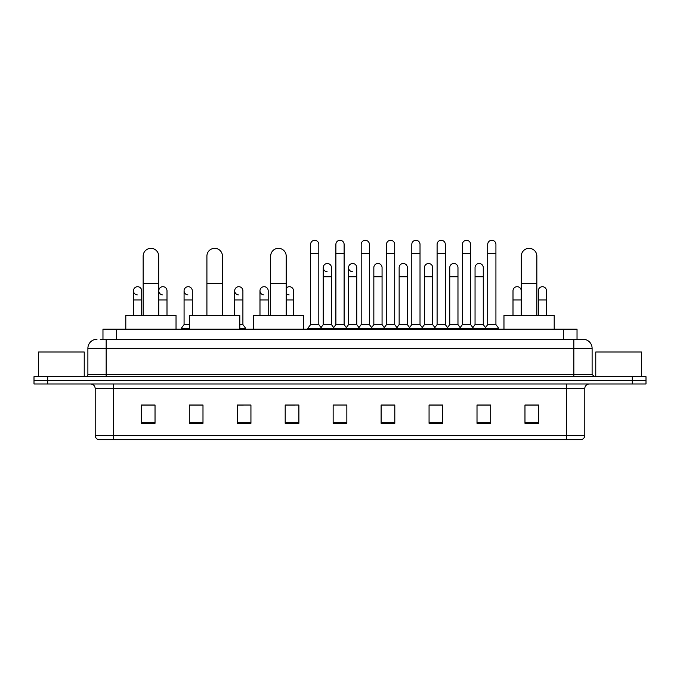 <?xml version="1.0" encoding="UTF-8"?>
<svg xmlns="http://www.w3.org/2000/svg" width="680" height="680" viewBox="0 0 680 680"><rect width="100%" height="100%" fill="white"/><g stroke="black" fill="none" stroke-linecap="round" stroke-linejoin="round"><path stroke-width="1.02" d="M102.969 339.226L102.969 329.179L577.031 329.179L577.031 339.226M100.436 339.226L579.777 339.226M100.224 339.226L106.165 339.226L106.165 348.355L87.89 348.355L87.89 374.391A2.286 2.286 0 0 1 85.612 376.677M97.028 339.226A9.137 9.137 0 0 0 87.89 348.355M582.972 339.226A9.137 9.137 0 0 1 592.11 348.355L573.835 348.355L573.835 339.226L582.837 339.226M592.11 348.355L592.11 374.391L594.388 376.677M47.702 376.677L34 376.677L34 380.324L47.702 380.324L34 380.324L34 383.979L47.702 383.979L47.702 380.324L632.298 380.324L47.702 380.324L47.702 376.677L632.298 376.677L632.298 380.324L646 380.324L632.298 380.324L632.298 383.979L47.702 383.979M646 376.677L646 380.324L646 376.677L632.298 376.677M584.8 435.319C584.673 437.504 583.576 438.965 581.51 439.705L566.534 439.705L566.534 435.319L584.8 435.319L584.8 388.552A4.564 4.564 0 0 1 589.365 383.979M566.534 439.705L98.49 439.705A4.564 4.564 0 0 1 95.2 435.319L95.2 388.552C94.928 385.773 93.406 384.251 90.635 383.979M538.67 423.308L538.67 405.034L524.968 405.034L524.968 423.308L538.67 423.308M490.713 423.308L490.713 405.034L477.012 405.034L477.012 423.308L490.713 423.308M442.765 423.308L442.765 405.034L429.063 405.034L429.063 423.308L442.765 423.308M394.808 423.308L394.808 405.034L381.106 405.034L381.106 423.308L394.808 423.308M155.031 423.308L155.031 405.034L141.329 405.034L141.329 423.308L155.031 423.308M202.988 423.308L202.988 405.034L189.286 405.034L189.286 423.308L202.988 423.308M250.937 423.308L250.937 405.034L237.235 405.034L237.235 423.308L250.937 423.308M298.894 423.308L298.894 405.034L285.192 405.034L285.192 423.308L298.894 423.308M346.851 423.308L346.851 405.034L333.149 405.034L333.149 423.308L346.851 423.308M646 383.979L646 380.324L646 383.979L632.298 383.979M436.645 405.127L433.126 405.127M487.245 405.127L483.726 405.127M285.192 405.127L294.874 405.127M237.235 405.127L243.355 405.127M198.237 405.127L192.755 405.127M386.036 405.034L382.517 405.127M335.435 405.034L344.565 405.034M202.988 405.127L189.286 405.127M155.031 405.127L141.329 405.127M394.808 405.127L381.106 405.127M442.765 405.127L429.063 405.127M490.713 405.127L477.012 405.127M538.67 405.127L524.968 405.127M84.235 376.677L84.235 352.01L38.564 352.01L38.564 376.677M143.157 315.477L143.157 256.105A7.761 7.761 0 0 1 150.918 248.336A7.761 7.761 0 0 1 158.686 256.105A7.761 7.761 0 0 0 150.918 248.336M158.686 315.477L158.686 256.105M176.035 329.179L176.035 315.477L125.8 315.477L125.8 329.179M206.916 315.477L206.916 256.105A7.761 7.761 0 0 1 214.676 248.336A7.761 7.761 0 0 1 222.445 256.105A7.761 7.761 0 0 0 214.676 248.336M222.445 315.477L222.445 256.105M239.793 329.179L239.793 315.477L189.558 315.477L189.558 329.179M270.674 315.477L270.674 256.105A7.761 7.761 0 0 1 278.435 248.336A7.761 7.761 0 0 1 286.195 256.105A7.761 7.761 0 0 0 278.435 248.336M286.195 315.477L286.195 256.105M303.552 329.179L303.552 315.477L253.317 315.477L253.317 329.179M521.313 315.477L521.313 256.105A7.761 7.761 0 0 1 529.082 248.336A7.761 7.761 0 0 1 536.843 256.105A7.761 7.761 0 0 0 529.082 248.336M536.843 315.477L536.843 256.105M554.2 329.179L554.2 315.477L503.965 315.477L503.965 329.179M310.59 253.547L318.81 253.547L318.81 324.606L310.59 324.606L310.59 244.409A4.114 4.114 0 0 1 314.959 240.303A4.114 4.114 0 0 1 318.81 244.409A4.114 4.114 0 0 0 314.959 240.303M310.59 324.606L307.844 328.262L307.844 329.179L307.844 328.262L321.547 328.262L321.547 329.179M318.81 324.606L321.547 328.262L333.149 328.262L333.149 329.179M335.886 253.547L344.114 253.547L344.114 324.606L335.886 324.606L335.886 244.409A4.114 4.114 0 0 1 340.255 240.303A4.114 4.114 0 0 1 344.114 244.409A4.114 4.114 0 0 0 340.255 240.303M335.886 290.81L335.886 324.606L333.149 328.262L346.851 328.262L346.851 329.179M344.114 324.606L346.851 328.262L358.453 328.262L358.453 329.179M361.19 253.547L369.41 253.547L369.41 324.606L361.19 324.606L361.19 244.409A4.114 4.114 0 0 1 365.559 240.303A4.114 4.114 0 0 1 369.41 244.409A4.114 4.114 0 0 0 365.559 240.303M356.762 324.606L356.762 276.743L348.543 276.743L348.543 324.606L356.762 324.606L358.98 327.565L361.19 324.606L358.453 328.262L372.155 328.262L372.155 329.179M373.839 324.606L373.839 276.743L382.067 276.743L382.067 324.606L373.839 324.606L371.628 327.565L369.41 324.606L372.155 328.262L383.75 328.262L383.75 329.179M386.495 253.547L394.714 253.547L394.714 324.606L386.495 324.606L386.495 244.409A4.114 4.114 0 0 1 390.864 240.303A4.114 4.114 0 0 1 394.714 244.409A4.114 4.114 0 0 0 390.864 240.303M382.067 324.606L384.276 327.565L386.495 324.606L383.75 328.262L397.451 328.262L397.451 329.179M399.143 324.606L399.143 276.743L407.363 276.743L407.363 324.606L399.143 324.606L396.933 327.565L394.714 324.606L397.451 328.262L409.054 328.262L409.054 329.179M411.8 253.547L420.019 253.547L420.019 324.606L411.8 324.606L411.8 244.409A4.114 4.114 0 0 1 416.168 240.303A4.114 4.114 0 0 1 420.019 244.409A4.114 4.114 0 0 0 416.168 240.303M407.363 324.606L409.581 327.565L411.8 324.606L409.054 328.262L422.756 328.262L422.756 329.179M424.447 324.606L424.447 276.743L432.667 276.743L432.667 324.606L424.447 324.606L422.229 327.565L420.019 324.606L422.756 328.262L434.358 328.262L434.358 329.179M437.096 253.547L445.315 253.547L445.315 324.606L437.096 324.606L437.096 244.409A4.114 4.114 0 0 1 441.464 240.303A4.114 4.114 0 0 1 445.315 244.409A4.114 4.114 0 0 0 441.464 240.303M432.667 324.606L434.885 327.565L437.096 324.606L434.358 328.262L448.06 328.262L448.06 329.179M449.752 324.606L449.752 276.743L457.971 276.743L457.971 324.606L449.752 324.606L447.534 327.565L445.315 324.606L448.06 328.262L459.663 328.262L459.663 329.179M462.4 253.547L470.619 253.547L470.619 324.606L462.4 324.606L462.4 244.409A4.114 4.114 0 0 1 466.769 240.303A4.114 4.114 0 0 1 470.619 244.409A4.114 4.114 0 0 0 466.769 240.303M457.971 324.606L460.181 327.565L462.4 324.606L459.663 328.262L473.365 328.262L473.365 329.179M475.048 324.606L475.048 276.743L483.276 276.743L483.276 324.606L475.048 324.606L472.838 327.565L470.619 324.606L473.365 328.262L484.959 328.262L484.959 329.179M487.704 253.547L495.924 253.547L495.924 324.606L487.704 324.606L487.704 244.409A4.114 4.114 0 0 1 492.073 240.303A4.114 4.114 0 0 1 495.924 244.409A4.114 4.114 0 0 0 492.073 240.303M487.704 324.606L484.959 328.262L498.661 328.262L498.661 329.179M495.924 324.606L498.661 328.262M327.089 271.711A4.114 4.114 0 0 1 323.238 267.614A4.114 4.114 0 0 1 327.607 263.508A4.114 4.114 0 0 1 331.457 267.614L331.457 276.743L323.238 276.743L323.238 267.614M331.457 276.743L331.457 324.606L323.238 324.606L323.238 276.743M323.238 324.606L321.019 327.565M331.457 324.606L333.676 327.565M352.393 271.711A4.114 4.114 0 0 1 348.543 267.614A4.114 4.114 0 0 1 352.911 263.508A4.114 4.114 0 0 1 356.762 267.614L356.762 276.743M348.543 324.606L346.324 327.565M373.839 276.743L373.839 267.614A4.114 4.114 0 0 1 378.207 263.508A4.114 4.114 0 0 1 382.067 267.614L382.067 276.743M399.143 276.743L399.143 267.614A4.114 4.114 0 0 1 403.512 263.508A4.114 4.114 0 0 1 407.363 267.614L407.363 276.743M424.447 276.743L424.447 267.614A4.114 4.114 0 0 1 428.817 263.508A4.114 4.114 0 0 1 432.667 267.614L432.667 276.743M449.752 276.743L449.752 267.614A4.114 4.114 0 0 1 454.121 263.508A4.114 4.114 0 0 1 457.971 267.614L457.971 276.743M475.048 276.743L475.048 267.614A4.114 4.114 0 0 1 479.417 263.508A4.114 4.114 0 0 1 483.276 267.614L483.276 276.743M483.276 324.606L485.486 327.565M137.326 294.916A4.114 4.114 0 0 1 133.476 290.81A4.114 4.114 0 0 1 137.844 286.714A4.114 4.114 0 0 1 141.695 290.81L141.695 299.948L133.476 299.948L133.476 290.81M141.695 315.477L141.695 299.948M133.476 315.477L133.476 299.948M162.631 294.916A4.114 4.114 0 0 1 158.772 290.81A4.114 4.114 0 0 1 163.141 286.714A4.114 4.114 0 0 1 166.999 290.81L166.999 299.948L158.772 299.948L158.772 290.81M166.999 315.477L166.999 299.948M158.772 315.477L158.772 299.948M187.927 294.916A4.114 4.114 0 0 1 184.076 290.81A4.114 4.114 0 0 1 188.445 286.714A4.114 4.114 0 0 1 192.295 290.81L192.295 299.948L184.076 299.948L184.076 290.81M189.558 324.606L184.076 324.606L184.076 299.948M192.295 315.477L192.295 299.948M184.076 324.606L181.339 328.262L181.339 329.179M189.558 328.262L181.339 328.262M238.535 294.916A4.114 4.114 0 0 1 234.685 290.81A4.114 4.114 0 0 1 239.046 286.714A4.114 4.114 0 0 1 242.904 290.81L242.904 299.948L234.685 299.948L234.685 290.81M242.904 299.948L242.904 324.606L239.793 324.606M234.685 315.477L234.685 299.948M242.904 324.606L245.642 328.262L239.793 328.262M245.642 328.262L245.642 329.179M263.832 294.916A4.114 4.114 0 0 1 259.981 290.81A4.114 4.114 0 0 1 264.35 286.714A4.114 4.114 0 0 1 268.2 290.81L268.2 299.948L259.981 299.948L259.981 290.81M268.2 315.477L268.2 299.948M259.981 315.477L259.981 299.948M289.136 294.916A4.114 4.114 0 0 1 286.195 293.394M286.195 288.226A4.114 4.114 0 0 1 293.505 290.81L293.505 299.948L286.195 299.948M293.505 315.477L293.505 299.948M513 290.81A4.114 4.114 0 0 1 517.369 286.714A4.114 4.114 0 0 1 521.229 290.81L521.229 299.948L513 299.948L513 290.81M521.229 315.477L521.229 299.948M513 315.477L513 299.948M538.305 290.81A4.114 4.114 0 0 1 542.674 286.714A4.114 4.114 0 0 1 546.524 290.81L546.524 299.948L538.305 299.948L538.305 290.81M546.524 315.477L546.524 299.948M538.305 315.477L538.305 299.948M641.435 376.677L641.435 352.01L595.765 352.01L595.765 376.677M116.671 339.226L116.671 329.179M563.329 339.226L563.329 329.179M106.165 376.677L106.165 374.391L592.11 374.391M87.89 374.391L106.165 374.391L106.165 348.355L573.835 348.355L573.835 376.677M566.534 383.979L566.534 388.552L95.2 388.552M584.8 388.552L566.534 388.552L566.534 435.319L113.467 435.319L113.467 439.705M95.2 435.319L113.467 435.319L113.467 383.979M346.851 422.671L333.149 422.671M298.894 422.671L285.192 422.671M250.937 422.671L237.235 422.671M202.988 422.671L189.286 422.671M155.031 422.671L141.329 422.671M394.808 422.671L381.106 422.671M442.765 422.671L429.063 422.671M490.713 422.671L477.012 422.671M538.67 422.671L524.968 422.671M143.157 283.5L158.686 283.5M206.916 283.5L222.445 283.5M270.674 283.5L286.195 283.5M521.313 283.5L536.843 283.5M318.81 253.547L318.81 244.409M344.114 253.547L344.114 244.409M369.41 253.547L369.41 244.409M394.714 253.547L394.714 244.409M420.019 253.547L420.019 244.409M445.315 253.547L445.315 244.409M470.619 253.547L470.619 244.409M495.924 253.547L495.924 244.409M348.543 276.743L348.543 267.614"/></g></svg>
